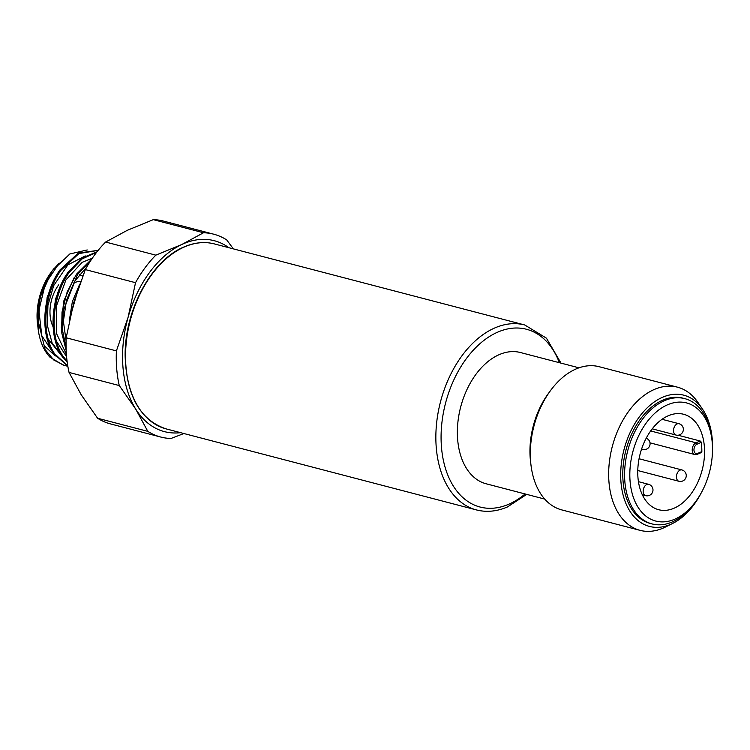 <?xml version="1.0" encoding="UTF-8"?>
<svg xmlns="http://www.w3.org/2000/svg" width="750" height="750" viewBox="0 0 750 750"><rect width="100%" height="100%" fill="white"/><g stroke="black" fill="none" stroke-linecap="round" stroke-linejoin="round"><path stroke-width="1.12" d="M51.666 271.594L39.741 297.141L37.5 323.794A50.747 32.962 -75.4 0 1 50.841 272.719A50.747 32.962 -75.4 0 1 50.953 272.559M37.669 325.191L37.837 326.456M52.791 270.075L59.241 263.109L45.337 283.762L38.887 310.369L41.794 335.691L53.306 353.119M87.216 249.956L69.816 253.978L52.172 270.891M53.691 268.819C43.462 283.191 38.091 299.812 37.584 318.684A60 38.963 104.6 0 0 38.128 328.931L39.984 297.647L52.05 271.059M38.128 328.931A60 38.963 104.6 0 0 49.847 357.075L63.562 365.325L67.828 366.244M37.584 318.684L45.131 349.584L53.719 359.962L64.631 365.606M67.8 366.094L53.569 353.531C39.506 333.206 42.909 293.231 60 269.906L78.347 253.05L98.184 250.35M98.166 250.369L78.919 253.584L61.059 270.188C43.95 293.531 40.594 333.516 54.638 353.812L67.763 365.869M67.219 362.297L61.8 355.688C47.747 335.419 51.131 295.341 68.222 272.062L81.853 258.066L96.966 251.878M96.572 252.375L82.209 258.853L69.291 272.334C52.2 295.659 48.806 335.634 62.869 355.959L67.097 361.378M66.178 350.541L61.65 332.494L62.016 312.113L67.181 291.872L76.453 274.209L91.688 259.144M90.469 260.972L77.522 274.491L63.356 310.519L62.475 330.103L66.084 347.85M74.841 298.95L73.284 304.387M69.75 318.703L79.266 285.366M180.591 432.666A98.662 64.078 -75.4 0 1 135.656 409.012L147.816 431.363L97.603 418.247L81.216 394.791L69.056 372.441A104.822 68.081 -75.4 0 1 66.188 337.781L73.641 303.131L85.312 269.587A104.822 68.081 -75.4 0 1 94.791 254.728A104.822 68.081 -75.4 0 1 105.619 242.044L127.341 230.297L153.291 219.647A104.822 68.081 -75.4 0 1 163.519 221.081L213.731 234.197A104.822 68.081 -75.4 0 1 226.678 239.878L233.362 248.878M69.056 372.441L119.269 385.556L135.656 409.012A98.662 64.078 -75.4 0 1 128.081 317.353A98.662 64.078 -75.4 0 1 149.606 272.381A98.662 64.078 -75.4 0 1 181.781 244.509A98.662 64.078 -75.4 0 1 228.891 247.716M85.312 269.587L135.525 282.694A104.822 68.081 -75.4 0 1 145.003 267.844A104.822 68.081 -75.4 0 1 155.831 255.15L105.619 242.044M135.525 282.694L128.081 317.353L116.4 350.897L66.188 337.781M153.291 219.647L203.503 232.762L181.781 244.509L155.831 255.15M203.503 232.762A104.822 68.081 -75.4 0 1 213.731 234.197M119.269 385.556A104.822 68.081 -75.4 0 1 116.4 350.897M147.816 431.363A104.822 68.081 -75.4 0 0 160.753 437.044A104.822 68.081 -75.4 0 0 170.981 438.478L183.891 433.528M160.753 437.044L110.55 423.928A104.822 68.081 -75.4 0 1 97.603 418.247M674.062 508.219A49.331 32.034 -75.4 0 1 658.697 509.728A49.331 32.034 -75.4 0 1 638.109 465.225A49.331 32.034 -75.4 0 1 668.25 415.772A49.331 32.034 -75.4 0 1 683.625 414.262A49.331 32.034 -75.4 0 1 703.819 441.956A49.331 32.034 -75.4 0 1 674.062 508.219M699.853 441L700.884 441.497L701.25 442.772M701.775 451.134L701.569 452.381L700.566 452.381L701.569 452.381M696.75 454.359A1.238 0.834 -113.4 0 0 697.594 453.441L701.841 451.603A49.331 32.034 104.6 0 0 701.259 442.359L697.003 444.197A1.238 0.834 -113.4 0 0 696.028 442.8A6.169 4.003 104.6 0 0 692.409 448.031A6.169 4.003 104.6 0 0 693.703 453.938A6.169 4.003 104.6 0 0 694.837 454.547L650.006 442.838M667.556 404.794A61.05 39.647 -75.4 0 1 711.947 439.828A61.05 39.647 -75.4 0 1 695.897 501.272A61.05 39.647 -75.4 0 1 674.756 519.206A61.05 39.647 -75.4 0 1 629.972 479.784A61.05 39.647 -75.4 0 1 667.556 404.794M711.947 439.828L711.694 437.775A64.744 42.047 104.6 0 0 684.797 398.644A64.744 42.047 104.6 0 0 664.622 400.613A64.744 42.047 104.6 0 0 625.059 465.525A64.744 42.047 104.6 0 0 652.078 523.931A64.744 42.047 104.6 0 0 672.253 521.962A64.744 42.047 104.6 0 0 694.678 502.941L695.897 501.272M652.078 523.931L650.259 523.453A64.744 42.047 -75.4 0 1 623.25 465.047A64.744 42.047 -75.4 0 1 662.803 400.134A64.744 42.047 -75.4 0 1 682.978 398.166L684.797 398.644M678.019 435.216L700.191 441.009L696.028 442.8L650.662 430.959M578.981 367.819L520.444 352.528A67.828 44.053 104.6 0 0 499.303 354.6A67.828 44.053 104.6 0 0 457.856 422.597A67.828 44.053 104.6 0 0 486.159 483.787L544.706 499.078M640.069 530.353L561.731 509.897A73.997 48.056 -75.4 0 1 530.991 465.169A73.997 48.056 -75.4 0 1 550.434 390.694A73.997 48.056 -75.4 0 1 576.066 368.962A73.997 48.056 -75.4 0 1 599.119 366.703L677.466 387.169A73.997 48.056 104.6 0 0 654.403 389.419A73.997 48.056 104.6 0 0 609.197 463.603A73.997 48.056 104.6 0 0 640.069 530.353A73.997 48.056 104.6 0 0 663.131 528.103A73.997 48.056 104.6 0 0 665.428 527.034L672.731 523.397A67.828 44.053 -75.4 0 1 670.622 524.372A67.828 44.053 -75.4 0 1 620.859 480.572A67.828 44.053 -75.4 0 1 662.625 397.247A67.828 44.053 -75.4 0 1 702.553 409.209A67.828 44.053 -75.4 0 1 712.5 450.009M702.553 409.209L697.959 402.459A73.997 48.056 104.6 0 0 677.466 387.169M701.362 492.666A67.828 44.053 -75.4 0 1 672.731 523.397M530.991 465.169L530.569 461.747A67.828 44.053 -75.4 0 1 548.4 393.469L550.434 390.694M73.575 283.069A25.491 16.556 -75.4 0 1 80.625 281.578M58.65 284.897A31.659 20.559 104.6 0 0 53.128 326.859M82.706 276.084A31.659 20.559 104.6 0 0 79.228 274.697M44.709 346.181L55.303 355.988M57.713 273.366L47.156 297.103L44.822 323.466M48.216 339.037L63.534 358.144M65.934 275.531L55.387 299.25L53.053 325.584M56.447 341.203L66.591 356.681M74.194 277.631L63.619 301.378L61.284 327.759M79.716 284.1L72.366 301.622L69.3 320.775M166.116 428.888A95.578 62.072 -75.4 0 1 126.244 342.666A95.578 62.072 -75.4 0 1 184.631 246.844A95.578 62.072 -75.4 0 1 214.416 243.928L524.728 324.975A95.578 62.072 104.6 0 0 494.944 327.881A95.578 62.072 104.6 0 0 436.547 423.703A95.578 62.072 104.6 0 0 476.428 509.925L166.116 428.888C140.044 420.047 126.384 395.681 125.137 355.772C124.538 310.097 151.781 259.847 184.219 246.862C194.625 242.419 204.694 241.444 214.416 243.928M525.103 493.959A91.875 59.672 -75.4 0 1 508.716 504.253A91.875 59.672 -75.4 0 1 441.309 444.928A91.875 59.672 -75.4 0 1 497.888 332.062A91.875 59.672 -75.4 0 1 559.378 362.7M678.928 481.275A5.859 5.859 0 0 0 686.25 475.162A5.859 5.859 0 0 0 681.891 469.941A5.859 3.806 104.6 0 0 680.062 470.119A5.859 3.806 104.6 0 0 676.481 475.997A5.859 3.806 104.6 0 0 678.928 481.275L637.772 470.531M645.647 495.656A5.859 5.859 0 0 0 652.969 489.544A5.859 5.859 0 0 0 648.609 484.322A5.859 3.806 104.6 0 0 646.781 484.5A5.859 3.806 104.6 0 0 643.2 490.369A5.859 3.806 104.6 0 0 645.647 495.656L642.328 494.784M641.672 448.847A5.859 3.806 104.6 0 0 642.741 449.428L641.578 449.128M676.022 435.056A5.859 5.859 0 0 0 683.344 428.934A5.859 5.859 0 0 0 678.975 423.712A5.859 3.806 104.6 0 0 677.156 423.891A5.859 3.806 104.6 0 0 673.575 429.769A5.859 3.806 104.6 0 0 676.022 435.056L652.238 428.841M697.594 453.441A4.931 3.206 -75.4 0 1 693.966 450.253A4.931 3.206 -75.4 0 1 697.003 444.197M50.841 272.719L51.544 271.753M66.084 340.884L63.403 321.244L66.478 300.169L74.737 281.1L86.709 267.103M66.394 354.291L56.522 333.553L56.381 306.169L65.925 279.919L82.162 262.322L92.297 258.234M61.528 355.266L52.163 343.125L47.372 325.622L47.925 305.381L53.709 285.562L67.875 264.872L85.266 255.909M63.3 357.825L62.756 357.712M526.725 494.381L507.459 506.944C496.847 511.491 486.506 512.484 476.428 509.925M642.741 449.428A5.859 5.859 0 0 0 650.072 443.578A5.859 5.859 0 0 0 646.2 438.244M701.344 452.531L697.172 454.341L694.837 454.547M678.975 423.712L662.044 419.297M648.609 484.322L638.438 481.669M681.891 469.941L639.066 458.756M561 363.122L546.431 338.147L524.728 324.975"/></g></svg>
